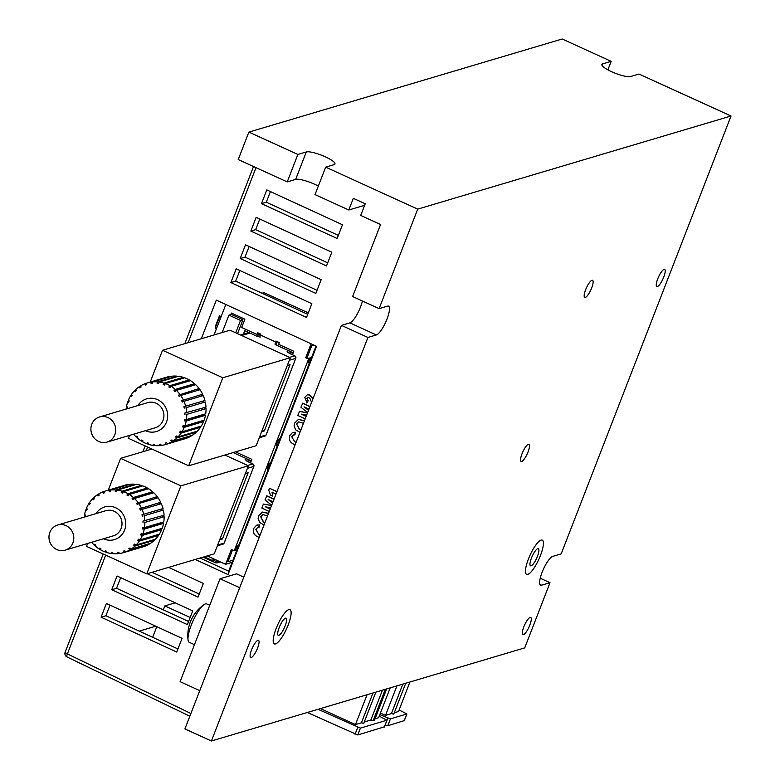 <?xml version="1.0" encoding="UTF-8"?>
<svg xmlns="http://www.w3.org/2000/svg" width="780" height="780" viewBox="0 0 780 780"><rect width="100%" height="100%" fill="white"/><g stroke="black" fill="none" stroke-linecap="round" stroke-linejoin="round"><path stroke-width="1.17" d="M155.766 626.213L139.249 631.117M307.378 394.807L309.719 394.992L312.858 399.058M307.788 397.371L306.979 398.258L308.207 400.637L307.057 402.909L304.775 397.361L307.252 394.836L309.719 394.992M301.909 414.268L306.179 416.276M305.185 418.85L297.765 415.428L299.578 411.343L307.525 412.815M307.613 412.581L300.944 407.248L302.747 403.162L309.972 406.497M304.853 407.209L308.568 410.124M293.104 432.354L295.406 432.266L294.938 434.85L293.485 434.938L291.671 436.693L294.645 441.616L296.137 442.172M292.724 432.5L295.406 432.266M293.611 434.909L291.925 436.625M276.003 494.081L271.996 492.229L272.737 496.119L270.455 495.066L268.769 490.191L269.51 488.28L276.988 491.546M272.249 492.16L272.737 496.119M265.97 506.912L270.25 508.93M269.246 511.495L261.836 508.082L263.386 504.055L271.586 505.469M271.684 505.235L265.005 499.902L266.819 495.817L274.043 499.151M268.924 499.853L272.63 502.768M182.062 638.332L106.402 603.457L101.078 617.185L176.738 652.051L182.062 638.332M326.498 265.96L331.822 252.232L256.162 217.357L250.838 231.085L326.498 265.96M315.851 293.407L321.175 279.679L245.515 244.813L240.191 258.531L315.851 293.407M147.225 573.729L198.032 597.149L203.365 583.42L168.568 567.392M199.768 690.641L180.112 681.671L220.038 578.731L236.554 573.826L243.779 577.151M311.854 303.703L236.203 268.827L230.87 282.555L306.53 317.431L311.854 303.703M192.709 610.876L117.058 576.001L111.725 589.729L187.385 624.605L192.709 610.876M337.145 238.505L342.469 224.776L266.809 189.901L261.485 203.629L337.145 238.505M201.328 338.735L216.314 300.115L316.563 346.32L228.023 574.567L195.253 559.465M257.673 527.563L255.986 529.269L258.706 534.271L260.198 534.826M257.166 525.008L259.467 524.911L258.999 527.504L257.546 527.582L255.986 529.269M256.786 525.154L259.467 524.911M262.577 512.05L268.535 513.337M298.516 419.406L304.473 420.683M152.051 572.296L199.241 594.048M239.821 270.494L235.697 281.122L307.739 314.33M249.132 246.48L245.018 257.098L317.05 290.306M120.676 577.668L116.552 588.295L188.594 621.504M259.779 219.024L255.665 229.651L327.697 262.86M270.426 191.568L266.311 202.195L338.344 235.404M110.029 605.124L105.904 615.751L177.947 648.95M200.07 558.032L229.232 571.467M67.255 656.975A3.763 1.024 -64.2 0 1 67.012 656.955A3.763 1.024 -64.2 0 1 67.382 653.903L190.895 713.505M220.038 578.731L239.694 587.691M230.87 282.555L235.697 281.122M240.191 258.531L245.018 257.098M111.725 589.729L116.552 588.295M250.838 231.085L255.665 229.651M261.485 203.629L266.311 202.195M101.078 617.185L105.904 615.751M255.733 529.337L258.706 534.271M258.453 534.339L260.159 534.934M259.214 524.979L258.745 527.563M259.223 537.342L257.702 536.796C253.997 535.041 252.71 532.204 253.822 528.265L256.532 525.223M264.01 524.999L259.74 522.522L258.122 518.602L258.668 515.785L262.45 512.09L268.466 513.523M267.53 515.941L262.85 514.537L260.647 516.662L263.386 522.054L264.956 522.571M260.647 516.662L263.64 521.986L264.995 522.463M262.977 514.508L260.9 516.604M270.67 507.829L265.307 506.785L270.182 509.087M273.039 501.716L268.125 499.502L272.552 502.973M266.565 495.885L273.975 499.307M263.386 504.055L271.547 505.567M269.51 488.28L276.929 491.702M291.671 436.693L294.645 441.616M294.392 441.685L296.098 442.289M295.152 432.334L294.684 434.918M295.162 444.688L293.641 444.142C289.936 442.397 288.649 439.549 289.76 435.61L292.471 432.569M299.949 432.354L295.678 429.868L294.06 425.958L294.596 423.14L298.389 419.435L304.405 420.869M303.459 423.286L298.789 421.892L296.585 424.018L299.325 429.4L300.895 429.926M296.585 424.018L299.569 429.331L300.934 429.809M298.915 421.853L296.839 423.95M306.608 415.174L301.236 414.131L306.121 416.432M308.977 409.061L304.064 406.848L308.49 410.329M302.503 403.231L309.913 406.653M299.325 411.411L307.486 412.922M309.465 395.06L312.224 397.556M311.971 397.625L312.721 399.428M311.571 402.382L310.04 398.677L308.851 397.576L307.661 397.4L306.725 398.327L308.207 400.637M307.954 400.706L306.813 402.977M209.742 605.28L206.768 603.934A21.089 5.441 114.5 0 0 204.107 604.597A21.089 5.441 114.5 0 0 200.567 608.127A21.089 5.441 114.5 0 0 188.292 635.31A21.089 5.441 114.5 0 0 188.029 639.853A21.089 5.441 114.5 0 0 189.267 642.31L194.464 644.68M528.411 559.045A18.827 4.856 -65.5 0 1 542.246 540.121A18.827 4.856 -65.5 0 1 540.462 555.457A18.827 4.856 -65.5 0 1 526.627 574.382A18.827 4.856 -65.5 0 1 528.411 559.045M276.13 628.543A18.827 4.856 -65.5 0 1 289.965 609.629A18.827 4.856 -65.5 0 1 288.181 624.965A18.827 4.856 -65.5 0 1 274.336 643.89A18.827 4.856 -65.5 0 1 276.13 628.543M522.015 453.775A9.418 2.428 -65.5 0 1 528.928 444.308A9.418 2.428 -65.5 0 1 528.041 451.981A9.418 2.428 -65.5 0 1 521.118 461.448A9.418 2.428 -65.5 0 1 522.015 453.775M585.634 289.75A9.418 2.428 -65.5 0 1 592.556 280.283A9.418 2.428 -65.5 0 1 591.659 287.956A9.418 2.428 -65.5 0 1 584.737 297.414A9.418 2.428 -65.5 0 1 585.634 289.75M523.789 626.915A9.418 2.428 -65.5 0 1 530.712 617.458A9.418 2.428 -65.5 0 1 529.815 625.121A9.418 2.428 -65.5 0 1 522.892 634.588A9.418 2.428 -65.5 0 1 523.789 626.915M657.725 278.86A9.418 2.428 -65.5 0 1 664.648 269.392A9.418 2.428 -65.5 0 1 663.751 277.066A9.418 2.428 -65.5 0 1 656.838 286.533A9.418 2.428 -65.5 0 1 657.725 278.86M251.569 649.808A9.418 2.428 -65.5 0 1 258.492 640.351A9.418 2.428 -65.5 0 1 257.595 648.024A9.418 2.428 -65.5 0 1 250.673 657.481A9.418 2.428 -65.5 0 1 251.569 649.808M362.417 301.022A15.814 4.075 -65.5 0 1 360.526 306.95A15.814 4.075 -65.5 0 1 349.879 322.871L341.445 325.377L184.918 728.92L211.399 741L367.926 337.457L341.445 325.377M364.65 205.286L348.787 209.995L353.32 198.325L365.235 203.765L360.711 215.426L380.572 224.494L352.619 296.546L379.109 308.627L387.543 306.121A15.814 4.075 -65.5 0 1 388.518 306.14A15.814 4.075 -65.5 0 1 387.017 319.03A15.814 4.075 -65.5 0 1 376.36 334.952L367.926 337.457M417.709 209.118L731.026 116.005L638.986 74.032L630.552 76.537A15.814 3.354 -158.8 0 1 613.48 72.53A15.814 3.354 -158.8 0 1 601.897 64.477A15.814 3.354 -158.8 0 1 602.745 63.853L611.179 61.347L562.185 39L248.869 132.112L297.863 154.459L306.296 151.954A15.814 3.354 -158.8 0 1 323.369 155.961A15.814 3.354 -158.8 0 1 334.952 164.014A15.814 3.354 -158.8 0 1 334.103 164.629L325.669 167.144L417.709 209.118L379.109 308.627M607.883 69.859L611.179 61.347M211.399 741L524.716 647.887L550.007 582.689L540.218 578.224M550.007 582.689L541.573 585.195A15.814 4.075 -65.5 0 1 540.599 585.175A15.814 4.075 -65.5 0 1 542.743 570.697A15.814 4.075 -65.5 0 1 552.747 556.374L561.191 553.868L731.026 116.005M325.669 167.144L315.023 194.591L348.787 209.995M297.863 154.459L287.215 181.906L238.222 159.559L248.869 132.112M287.215 181.906L295.649 179.4A15.814 3.354 -158.8 0 1 318.328 186.089M285.48 618.179A9.418 2.428 -65.5 0 1 286.065 618.189A9.418 2.428 -65.5 0 1 284.778 626.818A9.418 2.428 -65.5 0 1 278.831 635.339A9.418 2.428 -65.5 0 1 278.245 635.32A9.418 2.428 -65.5 0 1 279.523 626.701A9.418 2.428 -65.5 0 1 285.48 618.179M275.496 643.909A18.827 4.856 -65.5 0 1 274.336 643.89A18.827 4.856 -65.5 0 1 276.9 626.642A18.827 4.856 -65.5 0 1 288.805 609.599A18.827 4.856 -65.5 0 1 289.965 609.629A18.827 4.856 -65.5 0 1 287.41 626.867A18.827 4.856 -65.5 0 1 275.496 643.909M537.761 548.672A9.418 2.428 -65.5 0 1 538.346 548.681A9.418 2.428 -65.5 0 1 537.059 557.31A9.418 2.428 -65.5 0 1 531.112 565.832A9.418 2.428 -65.5 0 1 530.527 565.812A9.418 2.428 -65.5 0 1 531.814 557.193A9.418 2.428 -65.5 0 1 537.761 548.672M527.777 574.411A18.827 4.856 -65.5 0 1 526.627 574.382A18.827 4.856 -65.5 0 1 529.181 557.135A18.827 4.856 -65.5 0 1 541.096 540.091A18.827 4.856 -65.5 0 1 542.246 540.121A18.827 4.856 -65.5 0 1 539.692 557.368A18.827 4.856 -65.5 0 1 527.777 574.411M396.932 685.864L385.486 715.377L380.435 713.066M379.84 714.607L390.429 718.897L406.916 713.944L399.097 709.975M409.948 682.003L398.502 711.506L394.28 712.764M385.486 715.377L391.394 713.622L393.754 714.119L405.727 683.251M391.394 713.622L402.841 684.109M385.135 725.098L387.767 725.751L404.225 720.652M367.068 694.736L355.495 724.571L320.453 708.591M384.374 726.843L357.767 734.955L307.32 712.491M390.205 687.862L378.631 717.697L375.073 718.76M355.495 724.571L361.403 722.816L372.976 692.981M318.045 709.312L360.428 728.101L386.948 720.213L379.236 716.157M373.396 720.057L374.546 720.115L386.646 688.925M364.289 721.958L370.861 720.008L373.22 720.515L385.32 689.315M375.863 692.123L363.763 723.323L361.403 722.816M370.861 720.008L382.434 690.173M56.755 549.539A13.114 12.363 -106.6 0 0 65.13 550.163A13.114 12.363 -106.6 0 0 73.808 538.512A13.114 12.363 -106.6 0 0 66.027 525.642A13.114 12.363 -106.6 0 0 57.652 525.028A13.114 12.363 -106.6 0 0 48.974 536.669A13.114 12.363 -106.6 0 0 56.755 549.539M65.13 550.163L113.324 535.841A13.114 12.363 -106.6 0 0 122.002 524.189A13.114 12.363 -106.6 0 0 114.231 511.319A13.114 12.363 -106.6 0 0 105.856 510.695L57.652 525.028M103.467 538.765A17.053 16.078 -106.6 0 0 103.564 538.804A17.053 16.078 -106.6 0 0 124.585 530.108A17.053 16.078 -106.6 0 0 115.625 507.731A17.053 16.078 -106.6 0 0 95.998 513.63M124.663 550.807L123.279 551.216L124.195 552.425A32.116 30.274 73.4 0 1 123.562 552.62A32.116 30.274 73.4 0 1 119.408 553.527L118.755 552.26L117.351 552.416L117.994 553.693A32.116 30.274 73.4 0 1 113.051 553.712L112.691 552.445L111.267 552.289L111.628 553.566A32.116 30.274 73.4 0 1 106.763 552.503L106.675 551.294L105.31 550.836L105.388 552.055A32.116 30.274 73.4 0 1 103.058 551.099A32.116 30.274 73.4 0 1 100.805 549.958L100.981 548.867L99.723 548.116L99.547 549.217A32.116 30.274 73.4 0 1 95.443 546.185L95.852 545.259L94.76 544.264L94.351 545.181A32.116 30.274 73.4 0 1 91.65 542.275M123.279 551.216L124.615 550.748L125.541 551.957L144.817 546.224A32.116 30.274 -106.6 0 0 149.253 544.099L149.058 543.758M130.338 548.282L128.797 548.74L129.977 549.822A32.116 30.274 73.4 0 1 125.541 551.957M128.797 548.74L130.006 547.979L131.186 549.071L150.462 543.338A32.116 30.274 -106.6 0 0 154.352 540.277L153.855 539.711M135.437 544.567L133.672 545.083L135.076 546A32.116 30.274 73.4 0 1 131.186 549.071M133.672 545.083L134.706 544.079L136.1 544.996L155.376 539.263A32.116 30.274 -106.6 0 0 158.545 535.392L157.599 534.69M139.815 539.799L137.69 540.423L139.269 541.125A32.116 30.274 73.4 0 1 136.1 544.996M137.69 540.423L138.489 539.214L140.059 539.906L159.344 534.173A32.116 30.274 -106.6 0 0 161.655 529.669L160.407 529.093L140.663 534.963L142.379 535.392A32.116 30.274 73.4 0 1 140.059 539.906M140.663 534.963L141.2 533.588L142.906 534.027L162.191 528.294A32.116 30.274 -106.6 0 0 163.547 523.351L162.211 523.058L142.477 528.928L144.261 529.084A32.116 30.274 73.4 0 1 142.906 534.027M142.477 528.928L142.72 527.456L144.505 527.611L163.79 521.879A32.116 30.274 -106.6 0 0 164.122 516.721L144.846 522.444A32.116 30.274 73.4 0 1 144.505 527.611M143.042 522.59L142.984 521.089L164.073 515.219A32.116 30.274 -106.6 0 0 163.371 510.052L144.095 515.785A32.116 30.274 73.4 0 1 144.787 520.942M142.331 516.224L141.98 514.761L163.03 508.589A32.116 30.274 -106.6 0 0 161.333 503.666L142.048 509.389A32.116 30.274 73.4 0 1 143.744 514.322M139.756 508.745L160.7 502.291L139.756 508.745L140.38 510.11L142.048 509.389M136.393 503.305L157.199 496.597L136.393 503.305L137.28 504.514L138.791 503.539A32.116 30.274 73.4 0 1 141.424 508.024M132.064 498.683L133.38 497.484L152.666 491.761L151.798 492.814L132.064 498.683L133.156 499.678L134.482 498.488A32.116 30.274 73.4 0 1 137.914 502.33M126.935 495.076L128.018 493.711L147.303 487.978L146.669 489.216L126.935 495.076L128.193 495.817L129.285 494.452A32.116 30.274 73.4 0 1 133.38 497.484M123.181 492.073L121.241 492.648L122.606 493.106L123.435 491.624A32.116 30.274 73.4 0 1 125.765 492.57A32.116 30.274 73.4 0 1 128.018 493.711M84.181 517.14A32.116 30.274 73.4 0 1 84.318 516.058L85.312 515.765M142.379 535.392L161.655 529.669M144.846 522.444L164.122 516.721M144.095 515.785L163.371 510.052M152.666 491.761A32.116 30.274 -106.6 0 0 148.561 488.728L129.285 494.452M147.303 487.978A32.116 30.274 -106.6 0 0 142.72 485.891L123.435 491.624M117.195 490.103A32.116 30.274 73.4 0 1 122.06 491.166L141.346 485.433A32.116 30.274 -106.6 0 0 136.48 484.38L117.195 490.103L116.649 491.654L115.226 491.498L115.771 489.957L135.057 484.224A32.116 30.274 -106.6 0 0 130.114 484.244L110.838 489.976A32.116 30.274 73.4 0 1 115.771 489.957M84.318 516.058L85.195 516.487L85.439 515.014L84.562 514.595A32.116 30.274 73.4 0 1 85.917 509.642L86.716 510.354L87.253 508.979L86.453 508.277A32.116 30.274 73.4 0 1 88.764 503.763L89.427 504.728L90.227 503.509L89.563 502.554A32.116 30.274 73.4 0 1 92.732 498.673L93.21 499.863L94.243 498.859L93.756 497.669A32.116 30.274 73.4 0 1 97.646 494.598L97.909 495.963L99.118 495.202L98.855 493.847A32.116 30.274 73.4 0 1 103.291 491.712L103.301 493.194L104.637 492.726L104.627 491.244A32.116 30.274 73.4 0 1 105.261 491.049A32.116 30.274 73.4 0 1 109.424 490.142L128.7 484.409A32.116 30.274 -106.6 0 0 124.546 485.316L105.261 491.049M103.291 491.712L104.627 491.312M97.646 494.598L98.923 494.218M92.732 498.673L94.01 498.293M88.764 503.763L90.119 503.363M85.917 509.642L87.126 509.291M94.351 545.181L95.423 544.869M99.547 549.217L100.893 548.818M105.388 552.055L106.704 551.665M111.628 553.566L112.905 553.186M117.994 553.693L119.291 553.303M123.562 552.62L142.847 546.897A32.116 30.274 -106.6 0 0 143.481 546.702L143.452 546.634M124.195 552.425L143.481 546.702M129.977 549.822L149.253 544.099M135.076 546L154.352 540.277M139.269 541.125L158.545 535.392M144.261 529.084L163.547 523.351M160.7 502.291A32.116 30.274 -106.6 0 0 158.077 497.806L138.791 503.539M108.293 490.142L120.627 458.338L180.911 485.833L248.391 465.787L214.246 553.819L146.767 573.865L86.483 546.37L87.604 543.484M151.944 449.036L120.627 458.338M180.911 485.833L146.767 573.865M248.391 465.787L224.845 455.042M219.687 539.789L222.456 538.97L248.137 472.758L245.368 473.577M222.456 538.97L220.379 538.015M135.057 484.224L135.018 484.809M141.346 485.433L141.082 486.379M157.199 496.597A32.116 30.274 -106.6 0 0 153.757 492.755L134.482 498.488M156.136 497.435L156.702 498.215M159.49 502.876L160.027 504.046M161.743 508.969L162.064 510.354M162.737 515.609L162.776 516.721M162.338 522.317L162.211 523.058M121.241 492.648L122.06 491.166M110.614 491.254L109.161 491.683L110.565 491.527L110.838 489.976M109.161 491.683L109.424 490.142M116.873 491.01L115.226 491.498M98.68 441.46A13.114 12.363 -106.6 0 0 107.045 442.084A13.114 12.363 -106.6 0 0 115.723 430.433A13.114 12.363 -106.6 0 0 107.942 417.563A13.114 12.363 -106.6 0 0 99.577 416.949A13.114 12.363 -106.6 0 0 90.899 428.59A13.114 12.363 -106.6 0 0 98.68 441.46M107.045 442.084L155.249 427.762A13.114 12.363 -106.6 0 0 163.927 416.11A13.114 12.363 -106.6 0 0 156.146 403.24A13.114 12.363 -106.6 0 0 147.781 402.626L99.577 416.949M145.392 430.687A17.053 16.078 -106.6 0 0 145.489 430.726A17.053 16.078 -106.6 0 0 166.511 422.029A17.053 16.078 -106.6 0 0 157.541 399.652A17.053 16.078 -106.6 0 0 137.924 405.551M166.579 442.728L165.194 443.137L166.12 444.346A32.116 30.274 73.4 0 1 165.487 444.541A32.116 30.274 73.4 0 1 161.323 445.448L160.68 444.181L159.266 444.337L159.91 445.614A32.116 30.274 73.4 0 1 154.976 445.633L154.615 444.366L153.192 444.21L153.553 445.487A32.116 30.274 73.4 0 1 148.688 444.434L148.6 443.215L147.225 442.757L147.313 443.976A32.116 30.274 73.4 0 1 144.982 443.02A32.116 30.274 73.4 0 1 142.73 441.88L142.906 440.788L141.638 440.037L141.463 441.139A32.116 30.274 73.4 0 1 137.368 438.106L137.777 437.18L136.685 436.186L136.276 437.102A32.116 30.274 73.4 0 1 133.575 434.197M165.194 443.137L166.54 442.669L167.456 443.878L186.742 438.155A32.116 30.274 -106.6 0 0 191.178 436.02L190.983 435.679M172.253 440.203L170.722 440.661L171.893 441.743A32.116 30.274 73.4 0 1 167.456 443.878M170.722 440.661L171.931 439.901L173.101 440.993L192.387 435.26A32.116 30.274 -106.6 0 0 196.277 432.198L195.78 431.642M177.362 436.488L175.597 437.005L176.992 437.921A32.116 30.274 73.4 0 1 173.101 440.993M175.597 437.005L176.621 436L178.016 436.917L197.301 431.184A32.116 30.274 -106.6 0 0 200.47 427.313L199.524 426.611M181.74 431.72L179.614 432.344L181.184 433.046A32.116 30.274 73.4 0 1 178.016 436.917M179.614 432.344L180.404 431.135L181.984 431.827L201.269 426.094A32.116 30.274 -106.6 0 0 203.58 421.59L202.322 421.015L182.588 426.884L184.294 427.313A32.116 30.274 73.4 0 1 181.984 431.827M182.588 426.884L183.124 425.51L184.831 425.948L204.107 420.215A32.116 30.274 -106.6 0 0 205.462 415.272L204.136 414.979L184.392 420.849L186.186 421.005A32.116 30.274 73.4 0 1 184.831 425.948M184.392 420.849L184.645 419.377L186.43 419.533L205.705 413.8A32.116 30.274 -106.6 0 0 206.047 408.642L186.761 414.365A32.116 30.274 73.4 0 1 186.43 419.533M184.957 414.511L184.909 413.01L205.988 407.14A32.116 30.274 -106.6 0 0 205.296 401.983L186.011 407.706A32.116 30.274 73.4 0 1 186.713 412.864M184.246 408.145L183.905 406.682L204.945 400.51A32.116 30.274 -106.6 0 0 203.249 395.587L183.973 401.31A32.116 30.274 73.4 0 1 185.669 406.244M181.672 400.666L202.624 394.212L181.672 400.666L182.305 402.031L183.973 401.31M178.318 395.226L199.114 388.518L178.318 395.226L179.195 396.435L180.716 395.46A32.116 30.274 73.4 0 1 183.339 399.945M173.979 390.604L175.305 389.405L194.581 383.682L193.723 384.735L173.979 390.604L175.081 391.599L176.397 390.409A32.116 30.274 73.4 0 1 179.839 394.251M168.851 386.997L169.942 385.632L189.218 379.899L188.594 381.137L168.851 386.997L170.118 387.748L171.2 386.373A32.116 30.274 73.4 0 1 175.305 389.405M165.107 383.994L163.156 384.569L164.531 385.027L165.36 383.546A32.116 30.274 73.4 0 1 167.69 384.491A32.116 30.274 73.4 0 1 169.942 385.632M126.106 409.061A32.116 30.274 73.4 0 1 126.243 407.979L127.237 407.686M184.294 427.313L203.58 421.59M186.761 414.365L206.047 408.642M186.011 407.706L205.296 401.983M194.581 383.682A32.116 30.274 -106.6 0 0 190.486 380.65L171.2 386.373M189.218 379.899A32.116 30.274 -106.6 0 0 184.636 377.812L165.36 383.546M159.12 382.024A32.116 30.274 73.4 0 1 163.985 383.087L183.261 377.354A32.116 30.274 -106.6 0 0 178.396 376.301L159.12 382.024L158.574 383.575L157.15 383.419L157.697 381.878L176.972 376.145A32.116 30.274 -106.6 0 0 172.039 376.165L152.753 381.898A32.116 30.274 73.4 0 1 157.697 381.878M126.243 407.979L127.12 408.408L127.364 406.936L126.487 406.517A32.116 30.274 73.4 0 1 127.842 401.573L128.642 402.275L129.168 400.901L128.378 400.198A32.116 30.274 73.4 0 1 130.689 395.684L131.352 396.649L132.142 395.44L131.479 394.475A32.116 30.274 73.4 0 1 134.647 390.595L135.135 391.784L136.159 390.78L135.681 389.59A32.116 30.274 73.4 0 1 139.561 386.519L139.825 387.884L141.034 387.124L140.77 385.769A32.116 30.274 73.4 0 1 145.207 383.633L145.216 385.115L146.562 384.647L146.552 383.165A32.116 30.274 73.4 0 1 147.186 382.97A32.116 30.274 73.4 0 1 151.339 382.063L170.625 376.331A32.116 30.274 -106.6 0 0 166.462 377.237L147.186 382.97M145.207 383.633L146.552 383.233M139.561 386.519L140.849 386.139M134.647 390.595L135.934 390.215M130.689 395.684L132.044 395.284M127.842 401.573L129.051 401.212M136.276 437.102L137.339 436.79M141.463 441.139L142.818 440.739M147.313 443.976L148.629 443.586M153.553 445.487L154.83 445.107M159.91 445.614L161.216 445.224M165.487 444.541L184.762 438.818A32.116 30.274 -106.6 0 0 185.396 438.623L185.377 438.555M166.12 444.346L185.396 438.623M171.893 441.743L191.178 436.02M176.992 437.921L196.277 432.198M181.184 433.046L200.47 427.313M186.186 421.005L205.462 415.272M202.624 394.212A32.116 30.274 -106.6 0 0 200.002 389.727L180.716 395.46M150.208 382.063L162.542 350.259L222.826 377.764L290.316 357.708L256.171 445.741L188.682 465.787L128.398 438.292L129.519 435.406M290.316 357.708L230.032 330.213L162.542 350.259M222.826 377.764L188.682 465.787M261.612 431.71L264.381 430.892L290.062 364.679L287.293 365.498M264.381 430.892L262.294 429.936M176.972 376.145L176.933 376.73M183.261 377.354L183.007 378.3M199.114 388.518A32.116 30.274 -106.6 0 0 195.682 384.677L176.397 390.409M198.052 389.356L198.627 390.136M201.416 394.797L201.952 395.967M203.658 400.901L203.989 402.275M204.653 407.531L204.691 408.642M204.262 414.238L204.136 414.979M163.156 384.569L163.985 383.087M152.539 383.175L151.076 383.604L152.49 383.448L152.753 381.898M151.076 383.604L151.339 382.063M158.798 382.931L157.15 383.419M316.017 346.066L228.686 571.213M311.415 357.923L309.455 358.507M291.223 351.887L290.248 352.18L289.731 353.496M222.163 332.543L228.92 315.139L240.523 320.434L235.726 332.806M228.92 315.139L231.348 314.418L242.951 319.712L240.523 320.434M242.951 319.712L237.549 333.635M257.819 332.797L256.912 334.084M257.264 334.24L257.468 332.641L260.832 334.171L260.491 335.039L275.632 341.952L275.964 341.075L279.328 342.615L278.655 344.351L293.787 351.253L292.442 354.734M230.831 314.574L231.416 313.063L244.871 319.195L241.654 327.473L256.796 334.386M260.091 337.701A3.354 0.868 -65.5 0 1 260.491 335.039M275.223 344.604A3.354 0.868 -65.5 0 1 275.632 341.952M275.272 343.024L275.876 343.298L276.101 341.806L277.056 342.244L276.013 344.945L293.202 352.784M275.75 341.65L276.325 341.24M310.937 347.782L309.884 348.094M243.399 334.103L244.735 330.681L257.507 336.511L258.56 333.811L260.608 334.747M257.507 336.511L260.267 335.692M220.75 317.587A9.565 2.028 -158.8 0 1 220.75 317.558A47.834 10.13 -158.8 0 1 221.656 315.256M220.389 318.513A11.037 2.34 21.2 0 1 219.385 317.177A49.316 10.452 -158.8 0 1 219.482 315.744L215.426 326.206A49.316 10.452 21.2 0 0 215.329 327.639A11.037 2.34 21.2 0 0 216.333 328.965M269.5 466.001L268.008 466.44M237.071 546.585L238.397 546.185M249.307 459.966L248.323 460.258L251.033 461.497M248.323 460.258L247.816 461.575M234.409 452.205L234.088 453.024L251.277 460.863M237.139 451.396L236.73 452.429L251.872 459.332L250.516 462.813M218.839 561.21A47.834 12.334 -65.5 0 1 213.925 559.66A9.565 2.467 114.5 0 1 213.701 558.87M220.048 561.766A49.306 12.714 -65.5 0 1 214.987 562.585A49.306 12.714 -65.5 0 1 213.272 560.947A11.037 2.847 -65.5 0 1 213.018 558.558M214.987 562.585L204.896 557.983A49.306 12.714 -65.5 0 1 203.609 556.978M268.203 465.943L269.685 465.504M279.903 439.179L278.957 439.462M262.012 293.251L264.001 292.666L308.305 312.868M207.207 555.906L225.605 564.301L232.118 562.361M228.208 561.054L227.155 561.366L231.709 549.646M225.605 564.301L231.358 549.481L234.214 550.787L235.433 550.417L236.447 547.804A1.911 0.497 -65.5 0 1 237.559 545.99L238.894 544.889M232.937 560.245L227.945 561.727L232.499 550.007M227.155 561.366L227.945 561.727M237.978 547.258L236.496 547.697M277.212 446.111L276.481 445.633A1.911 0.497 -65.5 0 1 276.685 444.083L277.729 441.382A1.911 0.497 -65.5 0 1 278.84 439.559L280.176 438.467M309.328 363.314L308.597 362.837A1.911 0.497 -65.5 0 1 308.802 361.286L309.816 358.663L308.587 359.034L305.731 357.727L306.988 357.952L311.659 345.92L314.116 345.189M234.214 550.787L308.587 359.034M268.047 469.745L267.316 469.258A1.911 0.497 -65.5 0 1 267.52 467.707L268.564 465.007A1.911 0.497 -65.5 0 1 269.675 463.183L271.011 462.091M306.199 357.591L310.869 345.56L311.659 345.92M310.869 345.56L313.326 344.828M308.87 358.235L311.61 357.425M308.617 353.75L307.564 354.061M306.988 357.952L309.816 358.663M305.731 357.727L311.123 343.814M214.012 334.971L225.829 304.502M231.767 313.219L231.299 314.428M309.582 348.875L307.885 353.974M290.248 352.18L292.958 353.418M190.164 617.458L164.833 605.904L163.303 609.843M156.78 626.672L152.656 637.299M164.833 605.904L175.198 602.823L179.868 604.958M255.986 167.661L188.107 342.664M147.615 447.057L146.182 450.743M105.69 555.136L67.382 653.903A3.763 0.799 -158.8 0 1 65.14 652.207A3.763 0.799 -158.8 0 1 65.335 652.06M376.36 334.952L349.879 322.871M602.745 63.853L602.101 65.501M541.573 585.195L539.945 584.454M306.296 151.954L295.649 179.4M387.719 718.204L387.036 719.979M387.767 725.751L390.429 718.897M406.799 714.032L404.137 720.895M357.727 727.408L355.056 734.273M357.767 734.955L360.428 728.101M384.277 727.077L386.948 720.213M247.397 468.351L253.841 466.43L224.104 543.104L217.659 545.025M246.704 458.776L245.115 459.244L247.796 461.623L252.837 463.924A1.911 0.497 -65.5 0 1 252.954 463.924L253.841 466.43A1.911 1.804 -106.6 0 0 252.837 463.924L247.679 465.455M253.91 466.216L224.211 543.036L222.963 544.177A1.911 1.804 -106.6 0 0 224.104 543.104L224.182 542.909M247.991 461.711A1.911 0.497 114.5 0 0 247.913 461.623L252.954 463.924A1.911 0.497 -65.5 0 1 253.042 464.032M245.963 460.648L247.913 461.623A1.911 0.497 114.5 0 0 247.796 461.623M246.226 460.717A1.911 1.804 -106.6 0 0 245.115 459.244M247.397 461.38L247.952 461.214M289.322 360.272L295.766 358.351L266.029 435.026L259.574 436.946M288.619 350.698L287.04 351.166L289.712 353.545L294.762 355.846A1.911 0.497 -65.5 0 1 294.879 355.846L295.766 358.351A1.911 1.804 -106.6 0 0 294.762 355.846L289.594 357.377M295.834 358.137L266.126 434.957L264.888 436.098A1.911 1.804 -106.6 0 0 266.029 435.026L266.107 434.831M241.683 335.527L249.961 333.07M289.906 353.632A1.911 0.497 114.5 0 0 289.828 353.545L294.879 355.846A1.911 0.497 -65.5 0 1 294.967 355.953M287.732 352.326L289.828 353.545A1.911 0.497 114.5 0 0 289.712 353.545M288.151 352.638A1.911 1.804 -106.6 0 0 287.04 351.166M289.322 353.301L289.877 353.135M291.369 352.697L292.354 352.404M219.385 317.177L215.329 327.639M213.272 560.947L204.184 556.803M189.842 716.225L67.012 656.955A3.763 3.763 0 0 1 65.14 652.207L103.223 554.014M142.896 451.727L145.148 445.936M184.821 343.648L253.51 166.54M204.107 604.597A37.664 37.664 0 0 0 188.029 639.853M406.916 713.944L404.255 720.808M387.065 720.125L384.404 726.989M222.963 544.177L217.337 545.844M264.888 436.098L259.262 437.765M248.752 332.514L240.474 334.971"/></g></svg>
